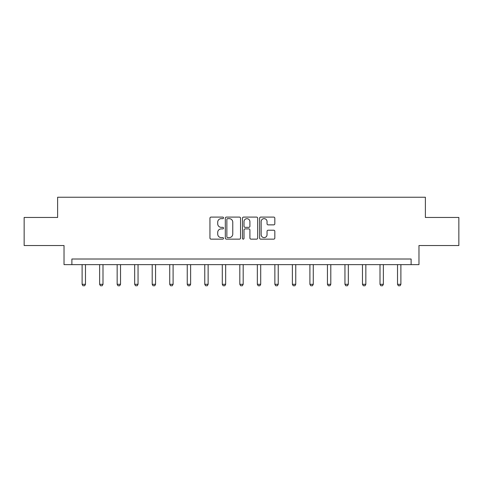 <?xml version="1.0" encoding="UTF-8"?>
<svg xmlns="http://www.w3.org/2000/svg" width="483" height="483" viewBox="0 0 483 483"><rect width="100%" height="100%" fill="white"/><g stroke="black" fill="none" stroke-linecap="round" stroke-linejoin="round"><path stroke-width="0.72" d="M223.526 217.869A0.773 0.773 0 0 0 222.76 217.096L211.041 217.096A1.105 1.105 0 0 0 209.942 218.201L209.942 238.047A1.105 1.105 0 0 0 211.041 239.145L222.76 239.145A0.773 0.773 0 0 0 223.526 238.379A0.773 0.773 0 0 0 222.76 237.606L221.238 237.606A3.526 3.526 0 0 1 217.712 234.074L217.712 232.42A3.526 3.526 0 0 1 221.238 228.894L222.76 228.894A0.773 0.773 0 0 0 223.526 228.121A0.773 0.773 0 0 0 222.76 227.348L221.238 227.348A3.526 3.526 0 0 1 217.712 223.822L217.712 222.168A3.526 3.526 0 0 1 221.238 218.642L222.76 218.642A0.773 0.773 0 0 0 223.526 217.869M273.722 224.867A1.105 1.105 0 0 0 274.827 223.768L274.827 218.201A1.105 1.105 0 0 0 273.722 217.096L260.711 217.096A1.105 1.105 0 0 0 259.606 218.201L259.606 238.047A1.105 1.105 0 0 0 260.711 239.145L273.722 239.145A1.105 1.105 0 0 0 274.827 238.047L274.827 231.321A1.105 1.105 0 0 0 273.722 230.216L268.156 230.216A1.105 1.105 0 0 0 267.051 231.321L267.051 234.653A2.952 2.952 0 0 1 264.104 237.606A2.952 2.952 0 0 1 261.152 234.653L261.152 221.588A2.952 2.952 0 0 1 264.104 218.642A2.952 2.952 0 0 1 267.051 221.588L267.051 223.768A1.105 1.105 0 0 0 268.156 224.867L273.722 224.867M411.111 264.63L418.972 264.63L418.972 245.533L458.85 245.533L458.85 217.453L425.378 217.453L425.378 197.233L57.622 197.233L57.622 217.453L24.15 217.453L24.15 245.533L64.028 245.533L64.028 264.63L411.111 264.63L411.111 259.009L71.889 259.009L71.889 264.63M240.534 218.201A1.105 1.105 0 0 0 239.435 217.096L226.424 217.096A1.105 1.105 0 0 0 225.32 218.201L225.32 238.047A1.105 1.105 0 0 0 226.424 239.145L239.435 239.145A1.105 1.105 0 0 0 240.534 238.047L240.534 218.201M243.565 217.096L256.576 217.096A1.105 1.105 0 0 1 257.68 218.201L257.68 238.047A1.105 1.105 0 0 1 256.576 239.145L251.009 239.145A1.105 1.105 0 0 1 249.904 238.047L249.904 229.999A1.105 1.105 0 0 0 248.805 228.894L245.11 228.894A1.105 1.105 0 0 0 244.006 229.999L244.006 238.379A0.773 0.773 0 0 1 243.239 239.145A0.773 0.773 0 0 1 242.466 238.379L242.466 218.201A1.105 1.105 0 0 1 243.565 217.096M227.638 218.642A0.773 0.773 0 0 0 226.865 219.415L226.865 236.833A0.773 0.773 0 0 0 227.638 237.606L229.232 237.606A3.526 3.526 0 0 0 232.764 234.074L232.764 222.168A3.526 3.526 0 0 0 229.232 218.642L227.638 218.642M249.904 221.643A2.952 2.952 0 0 0 246.958 218.696A2.952 2.952 0 0 0 244.006 221.643L244.006 226.249A1.105 1.105 0 0 0 245.11 227.348L248.805 227.348A1.105 1.105 0 0 0 249.904 226.249L249.904 221.643M82.11 264.63L82.11 284.306L85.479 284.306L85.479 264.63M85.479 284.306L84.64 285.767L82.955 285.767L82.11 284.306M99.631 264.63L99.631 284.306L103 284.306L103 264.63M103 284.306L102.161 285.767L100.476 285.767L99.631 284.306M117.158 264.63L117.158 284.306L120.527 284.306L120.527 264.63M120.527 284.306L119.681 285.767L117.997 285.767L117.158 284.306M134.679 264.63L134.679 284.306L138.047 284.306L138.047 264.63M138.047 284.306L137.208 285.767L135.524 285.767L134.679 284.306M152.199 264.63L152.199 284.306L155.568 284.306L155.568 264.63M155.568 284.306L154.729 285.767L153.045 285.767L152.199 284.306M169.726 264.63L169.726 284.306L173.095 284.306L173.095 264.63M173.095 284.306L172.25 285.767L170.565 285.767L169.726 284.306M187.247 264.63L187.247 284.306L190.616 284.306L190.616 264.63M190.616 284.306L189.777 285.767L188.086 285.767L187.247 284.306M204.768 264.63L204.768 284.306L208.137 284.306L208.137 264.63M208.137 284.306L207.298 285.767L205.613 285.767L204.768 284.306M222.295 264.63L222.295 284.306L225.664 284.306L225.664 264.63M225.664 284.306L224.818 285.767L223.134 285.767L222.295 284.306M239.816 264.63L239.816 284.306L243.184 284.306L243.184 264.63M243.184 284.306L242.345 285.767L240.655 285.767L239.816 284.306M257.336 264.63L257.336 284.306L260.705 284.306L260.705 264.63M260.705 284.306L259.866 285.767L258.182 285.767L257.336 284.306M274.863 264.63L274.863 284.306L278.232 284.306L278.232 264.63M278.232 284.306L277.387 285.767L275.702 285.767L274.863 284.306M292.384 264.63L292.384 284.306L295.753 284.306L295.753 264.63M295.753 284.306L294.914 285.767L293.223 285.767L292.384 284.306M309.905 264.63L309.905 284.306L313.274 284.306L313.274 264.63M313.274 284.306L312.435 285.767L310.75 285.767L309.905 284.306M327.432 264.63L327.432 284.306L330.801 284.306L330.801 264.63M330.801 284.306L329.955 285.767L328.271 285.767L327.432 284.306M344.953 264.63L344.953 284.306L348.321 284.306L348.321 264.63M348.321 284.306L347.476 285.767L345.792 285.767L344.953 284.306M362.473 264.63L362.473 284.306L365.842 284.306L365.842 264.63M365.842 284.306L365.003 285.767L363.319 285.767L362.473 284.306M380 264.63L380 284.306L383.369 284.306L383.369 264.63M383.369 284.306L382.524 285.767L380.839 285.767L380 284.306M397.521 264.63L397.521 284.306L400.89 284.306L400.89 264.63M400.89 284.306L400.045 285.767L398.36 285.767L397.521 284.306"/></g></svg>
